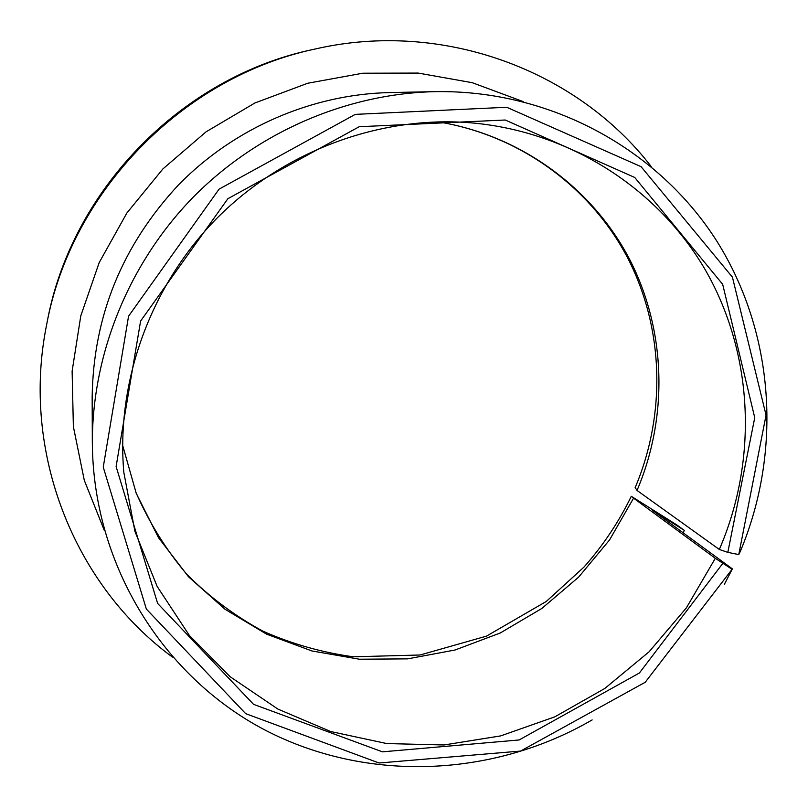 <?xml version="1.0" encoding="UTF-8"?>
<svg xmlns="http://www.w3.org/2000/svg" width="808" height="808" viewBox="0 0 808 808"><rect width="100%" height="100%" fill="white"/><g stroke="black" fill="none" stroke-linecap="round" stroke-linejoin="round"><path stroke-width="1.21" d="M435.017 91.647C346.167 93.698 256.823 132.35 192.536 197.869C128.624 263.751 92.193 354.025 92.334 442.895L92.152 397.102C93.354 316.049 122.25 245.188 178.861 184.527C234.482 127.836 311.858 94.395 389.234 92.587L435.017 91.647C550.824 89.587 658.773 149.551 716.979 241.39C774.882 333.674 782.104 451.763 740.32 551.41L738.764 554.591L727.826 552.369L719.322 549.47L637.027 490.436L635.179 487.588M719.322 549.47C757.631 460.863 753.975 356.005 706.344 271.69C658.348 187.759 567.065 129.139 465.135 122.382C374.912 116.847 280.891 152.944 215.201 219.978C149.813 287.305 116.049 382.194 123.806 472.256L134.926 531.381L157.146 586.426L189.365 635.442L230.179 676.761L277.922 709.091L330.755 731.543L386.759 743.562L444.016 744.966L500.617 735.916L554.763 716.858L604.768 688.497L649.077 651.814L686.315 607.959L715.312 558.308L732.078 569.307L645.218 682.265L520.564 751.066L379.093 763.005L245.693 713.656L146.349 609.05L103.252 467.135L128.563 316.201L219.059 189.153L355.278 114.372L506.737 107.272L641.067 166.66L732.432 277.174L766.055 415.14L738.764 554.591M727.826 552.369L754.753 417.685L722.675 284.315L634.714 177.457L505.222 120.008L359.207 126.725L227.886 198.687L140.592 321.069L116.11 466.549L157.631 603.435L253.54 704.344L382.436 751.834L519.14 739.966L639.401 672.993L722.837 563.358M122.614 445.248L136.279 493.466L158.56 537.785L188.506 576.771L224.957 609.212L266.579 634.159L311.918 650.955L359.459 659.227L407.676 658.863L455.086 649.996L500.243 632.997L541.835 608.454L578.609 577.144L609.505 540.007L633.573 498.152L631.29 496.294L676.801 524.907L684.346 530.391L652.712 510.494L732.381 568.883L732.078 569.307M651.107 166.408C576.811 70.145 442.602 19.826 315.635 48.904C183.022 76.73 71.205 191.355 46.652 324.614C20.725 452.258 74.346 585.194 172.427 657.086M683.124 532.785L684.346 530.391M315.635 48.904L312.524 49.591C181.719 77.053 71.488 190.042 47.268 321.483L46.652 324.614M92.334 442.895C93.152 565.449 163.378 676.882 265.095 730.099C367.206 783.073 493.294 777.346 592.143 719.918M724.311 584.437L732.381 568.883M633.573 498.152L715.312 558.308M637.027 490.436C668.337 416.877 666.307 330.421 629.442 259.014C592.203 187.921 520.695 135.219 438.108 121.857C520.382 135.239 591.062 187.698 627.796 258.186C664.166 328.997 666.095 414.706 635.058 487.881M523.13 101.566L472.226 82.689L418.221 73.073L362.782 73.215L307.727 83.244L254.874 102.99L206.04 131.856L162.883 168.943L126.876 213.009L99.212 262.549L80.79 315.867L72.124 371.165L73.366 426.584L84.305 480.336L104.434 530.745M661.469 516.908L661.944 515.938M122.614 445.218L136.017 492.587C149.116 522.564 166.064 549.834 186.88 574.397C209.575 597.051 234.876 615.959 262.802 631.119C291.809 643.946 321.978 652.5 353.328 656.803L420.069 654.995L486.466 636.138L546.299 601.445L583.921 567.135C602.98 545.683 618.766 522.069 631.29 496.294"/></g></svg>
